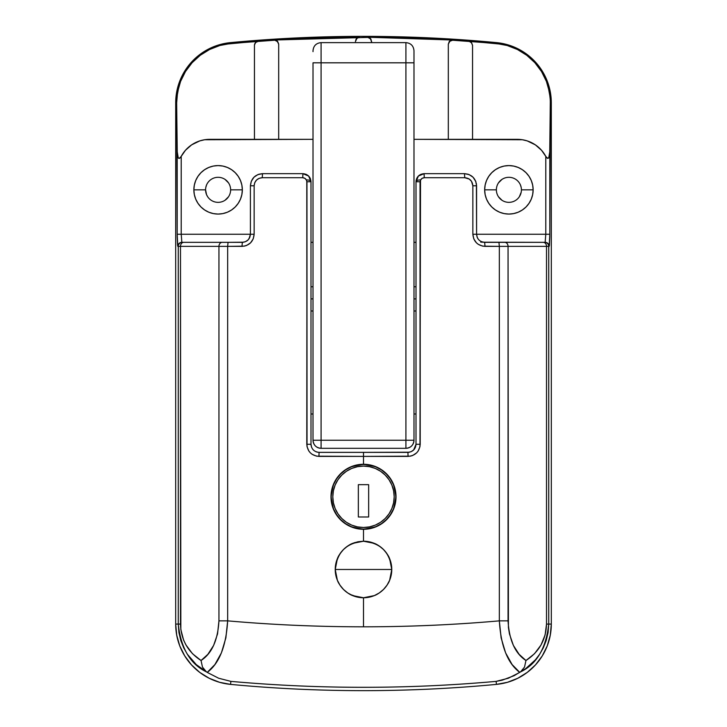 <?xml version="1.0" encoding="UTF-8"?>
<svg xmlns="http://www.w3.org/2000/svg" width="727" height="727" viewBox="0 0 727 727"><rect width="100%" height="100%" fill="white"/><g stroke="black" fill="none" stroke-linecap="round" stroke-linejoin="round"><path stroke-width="1.09" d="M253.959 177.224L257.885 174.598L262.529 173.671L302.914 173.671L302.741 177.715C305.204 177.942 306.549 179.296 306.794 181.75L306.958 444.279L306.958 181.75L306.485 180.196L304.986 178.388L302.741 177.715L262.238 177.715L259.139 178.324L256.513 180.069L254.759 182.686L254.141 185.785L254.141 234.258L253.205 238.901L250.57 242.836L246.635 245.453L244.363 246.135L227.66 246.371L227.66 620.858C272.68 624.82 317.963 626.801 363.5 626.81L363.5 597.758L352.686 595.604C350.214 594.804 347.161 592.769 343.526 589.488C340.236 585.844 338.191 582.79 337.392 580.328L335.229 569.505L337.373 558.681C338.173 556.21 340.218 553.147 343.498 549.503C347.133 546.213 350.187 544.178 352.65 543.378L363.5 541.215L363.5 529.292L357.139 528.665L351.059 526.821L345.434 523.813L340.509 519.769L336.474 514.852L333.457 509.218L331.612 503.139L330.985 496.786L331.612 490.452L333.457 484.346L336.465 478.72L340.5 473.804L345.443 469.742L351.05 466.752L357.157 464.898L363.5 464.271L363.5 452.358L319.071 452.358L318.944 456.392L363.5 456.392L316.581 456.165L312.21 454.366L310.365 452.857L308.857 451.031L307.03 446.66L306.958 181.75L306.794 444.279C307.53 451.649 311.583 455.684 318.944 456.392L319.071 452.358L407.929 452.358L411.019 451.74L413.636 449.995L416.008 444.279L420.042 444.279L420.042 181.75L416.008 181.75L416.008 444.279L416.008 181.75L418.37 176.043L424.086 173.671L464.471 173.671L469.106 174.589L473.032 177.215L475.658 181.141L476.585 185.785L475.84 181.605L473.068 177.252M207.686 196.781L206.532 194.618L205.577 189.829A12.523 12.523 0 0 1 218.1 177.306A12.523 12.523 0 0 1 230.623 189.829A12.523 12.523 0 0 0 218.1 177.306A12.523 12.523 0 0 0 205.577 189.829L193.864 189.829A24.236 24.236 0 0 1 218.1 165.592A24.236 24.236 0 0 1 242.336 189.829L230.623 189.829L242.336 189.829L241.864 185.103L240.492 180.55L238.247 176.361L235.239 172.69L231.568 169.682L227.369 167.437L222.825 166.056L218.1 165.592A24.236 24.236 0 0 0 193.864 189.829L194.336 194.554L195.708 199.098L197.953 203.287L200.961 206.968L204.632 209.976L208.831 212.22L213.375 213.593L218.1 214.065L222.825 213.593L227.369 212.22L231.568 209.976L235.239 206.968L238.247 203.287L240.492 199.098L241.864 194.554L242.336 189.829A24.236 24.236 0 0 1 218.1 214.065A24.236 24.236 0 0 1 193.864 189.829A24.236 24.236 0 0 0 241.864 194.582M242.336 189.802A24.236 24.236 0 0 0 241.873 185.121M241.864 185.076A24.236 24.236 0 0 0 218.109 165.592L213.375 166.056L208.831 167.437L204.632 169.682L200.961 172.69L197.953 176.361L195.708 180.55L194.336 185.103L193.864 189.829L205.577 189.829A12.523 12.523 0 0 0 218.1 202.351A12.523 12.523 0 0 0 230.623 189.829A12.523 12.523 0 0 1 218.1 202.351A12.523 12.523 0 0 1 205.577 189.829M485.136 194.554L486.508 199.098L488.753 203.287L491.761 206.968L495.432 209.976L499.631 212.22L504.174 213.593L508.9 214.065L513.625 213.593L518.169 212.22L522.368 209.976L526.039 206.968L529.047 203.287L531.292 199.098L532.664 194.554L533.136 189.829L532.664 185.103L531.292 180.55L529.047 176.361L526.039 172.69L522.368 169.682L518.169 167.437L513.625 166.056L508.9 165.592L504.174 166.056L499.631 167.437L495.432 169.682L491.761 172.69L488.753 176.361L486.508 180.55L485.136 185.103L484.664 189.829L485.136 194.554A24.236 24.236 0 0 0 533.136 189.829L521.423 189.829A12.523 12.523 0 0 1 508.9 202.351A12.523 12.523 0 0 1 496.377 189.829A12.523 12.523 0 0 0 508.9 202.351A12.523 12.523 0 0 0 521.423 189.829L533.136 189.829A24.236 24.236 0 0 1 508.9 214.065A24.236 24.236 0 0 1 484.664 189.829L496.377 189.829L484.664 189.829A24.236 24.236 0 0 0 485.127 194.536M395.506 502.502L396.015 496.786L393.534 509.236L390.535 514.843L386.482 519.778L381.566 523.813L375.941 526.821L363.5 529.292L363.5 541.215L357.957 541.76L363.5 541.215L369.016 541.751L374.323 543.369L379.203 545.968L383.492 549.494L387 553.765L389.617 558.663L391.226 563.97L391.771 569.477L391.226 575.002L389.627 580.291L387.009 585.19L383.492 589.47L379.212 592.987L374.314 595.604L369.034 597.212L363.5 597.758L358.002 597.212L352.686 595.604L347.797 592.996L343.526 589.488L340 585.199L337.392 580.328L335.774 575.012L335.229 569.505L335.765 563.988L337.373 558.681L339.972 553.801L343.498 549.503L347.76 545.995L352.65 543.378L357.984 541.751L363.5 541.215L374.323 543.369C376.795 544.169 379.848 546.204 383.492 549.494C386.782 553.138 388.818 556.191 389.617 558.663L391.771 569.477L389.627 580.291C388.827 582.763 386.782 585.826 383.492 589.47C379.848 592.759 376.786 594.804 374.314 595.604L363.5 597.758L363.5 626.81C409.037 626.801 454.32 624.82 499.34 620.858L499.34 246.371L482.655 246.144L478.284 244.345L476.439 242.836L473.795 238.91L472.859 234.258L472.859 185.785L471.487 181.287L469.251 179.06L464.762 177.715L424.259 177.715L422.005 178.388L420.515 180.205L419.97 446.642L418.161 451.013L416.644 452.848L412.709 455.475L410.428 456.156L363.5 456.392L363.5 464.271L375.968 466.752L373.142 465.734M386.519 519.741A32.515 32.515 0 0 0 390.517 514.87L386.482 519.778L381.566 523.813L375.941 526.821L369.825 528.674L363.5 529.292L351.059 526.821L345.434 523.813L340.509 519.769L336.474 514.852L333.457 509.218L330.985 496.786L331.494 502.521M357.23 528.683L363.5 529.292A32.515 32.515 0 0 0 375.923 526.83M375.959 526.811A32.515 32.515 0 0 0 381.521 523.849M381.611 523.785A32.515 32.515 0 0 0 386.446 519.823M390.553 514.816A32.515 32.515 0 0 0 393.507 509.291M393.561 509.182A32.515 32.515 0 0 0 395.379 503.166M395.397 503.075A32.515 32.515 0 0 0 396.015 496.841M333.484 509.273A32.515 32.515 0 0 0 363.464 529.292M330.985 496.823A32.515 32.515 0 0 0 333.439 509.164M409.501 452.203L407.929 452.358L408.056 456.392C415.426 455.684 419.479 451.64 420.206 444.279L420.206 181.75C420.442 179.296 421.796 177.951 424.259 177.715L464.762 177.715C469.669 178.179 472.368 180.869 472.859 185.785L472.859 234.258C473.604 241.637 477.657 245.671 485.018 246.371L499.34 246.371L499.34 620.858C454.32 624.82 409.037 626.801 363.5 626.81C317.963 626.801 272.68 624.82 227.66 620.858L225.879 637.879L221.399 652.864L214.919 664.523L207.222 672.402L196.272 664.605L187.366 654.255L183.704 647.83L180.805 640.542L178.915 632.526L178.26 624.075L175.689 624.075L176.725 635.189L179.769 645.93L184.749 655.927L191.465 664.851L199.716 672.375L209.194 678.264L219.609 682.317L230.577 684.389C274.788 688.56 319.098 690.65 363.5 690.65C407.902 690.65 452.212 688.56 496.423 684.389L507.391 682.317L517.806 678.264L527.284 672.375L535.535 664.851L542.251 655.927L547.231 645.93L550.275 635.189L551.311 624.075L551.311 102.925L550.275 91.811L547.231 81.07L542.251 71.073L535.535 62.149L527.284 54.625L517.806 48.736L507.391 44.683L496.423 42.611C452.212 38.44 407.902 36.35 363.5 36.35C319.098 36.35 274.788 38.44 230.577 42.611L219.609 44.683L209.194 48.736L199.716 54.625L191.465 62.149L184.749 71.073L179.769 81.07L176.725 91.811L175.689 102.925L175.689 624.075A60.586 60.586 0 0 0 230.577 684.389A1413.615 1413.615 0 0 0 496.423 684.389A60.586 60.586 0 0 0 551.311 624.075L551.311 102.925L550.348 102.925L549.803 236.62L549.421 245.453L548.74 246.371L548.74 624.075L551.311 624.075L548.74 624.075L548.085 632.499L546.204 640.523L543.305 647.83L539.643 654.255L535.408 659.825L525.766 668.595L514.171 675.665L502.312 680.145L496.141 681.372L496.423 684.389L496.141 681.372C451.994 685.334 407.783 687.306 363.5 687.306C319.217 687.306 275.006 685.334 230.859 681.372L230.577 684.389L230.859 681.372L218.663 678.236L207.222 672.402L218.663 678.236L230.859 681.372C319.289 689.287 407.711 689.287 496.141 681.372L508.337 678.236L519.778 672.402L512.081 664.523L505.601 652.864L501.121 637.879L499.34 620.858L508.055 620.858L508.055 246.371L546.522 246.371L546.522 624.075L545.123 634.88L541.033 644.976L534.499 653.718L525.966 660.516L519.114 654.318L513.371 645.403L509.454 633.935L508.409 627.501L508.055 246.371L499.34 246.371L546.522 246.371L546.522 624.075L548.74 624.075L548.74 246.371L546.522 246.371L549.185 246.371L549.812 234.258L549.812 151.489L548.731 157.959L547.077 158.086L545.786 156.387L545.786 234.258L476.585 234.258L476.585 185.785L472.859 185.785L476.585 185.785C475.858 178.424 471.823 174.389 464.471 173.671L464.762 177.715L464.471 173.671L424.086 173.671L420.997 174.289L418.37 176.034L416.616 178.66M311.147 445.851L310.992 444.279L306.958 444.279L310.992 444.279L310.992 181.75L310.992 444.279L311.61 447.378M371.715 528.238L375.804 526.884M376.586 526.548L380.93 524.231M382.42 523.222L385.683 520.55M386.882 519.378L390.435 514.989L393.262 509.872M393.925 508.237L395.161 504.184M393.534 484.346L396.015 496.786L395.388 503.12L393.534 509.236L390.535 514.843M381.575 469.751L375.941 466.743L381.593 469.769L386.5 473.804L390.544 478.739L386.491 473.795M369.87 464.898L363.5 464.271L369.87 464.898L375.968 466.752L381.593 469.769L386.5 473.804L390.544 478.739L393.534 484.336L395.388 490.443A32.515 32.515 0 0 0 390.581 478.793M357.157 464.898L351.05 466.752L363.5 464.271M345.443 469.742L340.5 473.804L345.443 469.742L351.05 466.752M336.465 478.72L333.466 484.346L336.465 478.72L340.5 473.804M332.348 487.472L331.612 490.443M331.848 504.211L333.066 508.218M333.729 509.863L336.565 514.989L340.118 519.369M341.308 520.541L344.58 523.222M346.061 524.222L350.432 526.557M351.196 526.875L355.04 528.175M331.603 490.48A32.515 32.515 0 0 0 330.985 496.75L333.457 484.346M396.015 496.732A32.515 32.515 0 0 0 395.388 490.452L396.015 496.786M390.508 478.684A32.515 32.515 0 0 0 345.489 469.715M345.398 469.778A32.515 32.515 0 0 0 331.612 490.425M390.544 478.739L393.534 484.336M521.177 192.273L519.314 196.781M501.948 200.234L498.486 196.781M498.486 182.868L501.948 179.415M520.468 185.04L521.177 187.384M228.514 196.781L225.052 200.234M205.823 187.384L206.532 185.04M225.052 179.415L228.514 182.868M310.384 178.66L308.63 176.034L310.992 181.75C310.511 176.843 307.821 174.153 302.914 173.671L308.63 176.034L306.003 174.289L302.914 173.671L262.529 173.671C255.168 174.389 251.133 178.433 250.415 185.785L250.415 234.258L181.214 234.258L181.214 156.387L185.467 150.28L191.619 144.864L199.789 140.902L204.605 139.748L313.01 139.339L278.686 139.339L278.686 44.302L277.423 41.348L274.388 40.021L316.899 37.977L359.447 37.213L356.584 38.422L355.421 41.484L356.094 39.231L357.902 37.731L367.553 37.213L410.101 37.977L452.612 40.021L449.568 41.13L448.314 44.302L449.577 41.348L452.612 40.239L496.341 43.466L496.423 42.611A1413.615 1413.615 0 0 0 230.577 42.611A60.586 60.586 0 0 0 175.689 102.925L176.652 102.925L176.861 97.445L178.842 86.613L180.578 81.406L185.485 71.519L192.082 62.749L200.234 55.297L209.567 49.509L219.845 45.501L225.188 44.238L258.185 41.139L255.368 42.611L254.45 45.201L254.45 68.729M413.99 139.339L522.395 139.748L527.211 140.902L535.381 144.873L541.533 150.28L545.786 156.387A32.315 32.315 0 0 0 517.306 139.339L413.99 139.339M416.008 242.336L413.99 242.336L416.008 242.336M313.01 242.336L310.992 242.336L313.01 242.336M254.45 92.265L254.45 139.339L278.686 139.339L278.686 44.093L277.423 41.13L274.388 40.021L367.553 37.413L369.107 37.731L370.906 39.24L371.579 42.629L370.906 39.04L369.107 37.531L367.553 37.213L452.612 40.021L469.342 41.439L471.641 42.848L472.55 45.419L472.55 139.339L472.55 45.201L472.55 139.339M355.421 41.566L356.957 38.295L359.447 37.213M254.45 139.339L254.45 45.419L254.45 139.339L209.694 139.339A32.315 32.315 0 0 0 181.214 156.387L179.905 158.095L178.706 158.313L177.697 156.841L177.279 154.251L176.652 102.925L177.197 236.62L177.579 245.453L178.26 246.371L178.26 624.075L175.689 624.075L175.689 102.925L176.652 102.925L177.597 91.965L180.578 81.406L185.485 71.519L192.082 62.749C196.226 57.924 202.051 53.507 209.567 49.509L219.845 45.501L230.659 43.466L230.577 42.611L230.659 43.466L274.388 40.239L258.185 41.366L255.759 42.42L254.505 44.783L255.759 42.42L258.185 41.139M249.052 238.747L250.415 234.258C249.915 239.174 247.225 241.864 242.336 242.336L181.85 242.336L181.214 234.258L250.415 234.258L249.788 237.356L248.034 239.974L245.417 241.718L242.336 242.336L245.426 241.718M471.641 42.848L472.55 45.419L471.223 42.175L468.815 41.139L501.839 44.238L507.219 45.519L517.424 49.5L526.793 55.325L534.89 62.722L541.524 71.537L546.422 81.415L548.167 86.64L550.139 97.445L550.348 102.925L551.311 102.925A60.586 60.586 0 0 0 496.423 42.611L496.341 43.466L507.219 45.519L517.424 49.5C524.93 53.498 530.755 57.906 534.89 62.722L541.524 71.537L546.422 81.415L549.403 91.984L550.312 100.19L549.721 154.269L548.731 157.959L547.676 158.386L545.786 156.387L545.786 234.258L545.15 242.336L484.664 242.336L481.583 241.727L484.664 242.336C479.775 241.873 477.085 239.174 476.585 234.258L477.212 237.356L476.585 234.258L545.786 234.258L545.15 242.336L480.729 242.182M218.945 620.858L217.546 633.935L213.629 645.403L207.886 654.318L201.034 660.516L192.501 653.718L185.967 644.976L183.595 640.06L180.832 629.518L180.478 246.371L218.945 246.371L218.945 620.858L227.66 620.858L227.66 246.371L218.945 246.371L218.945 620.858C217.818 640.26 211.857 653.482 201.034 660.516L202.488 667.104L204.196 669.831L207.222 672.402C219.3 663.424 226.115 646.248 227.66 620.858L218.945 620.858M178.26 624.075L180.478 624.075L180.478 246.371L178.26 246.371L178.26 624.075C180.923 648.266 190.32 664.196 206.45 671.884L202.488 667.104L201.034 660.516C187.866 651.91 181.014 639.769 180.478 624.075L178.26 624.075M520.55 671.884C536.68 664.196 546.077 648.257 548.74 624.075L546.522 624.075C545.986 639.769 539.134 651.91 525.966 660.516L524.512 667.104L520.55 671.884L524.512 667.104L525.966 660.516C515.143 653.482 509.182 640.26 508.055 620.858L499.34 620.858C500.885 646.248 507.7 663.424 519.778 672.402L520.55 671.884M416.162 180.178L416.008 181.75L420.206 181.75L420.206 444.279L416.008 444.279L415.39 447.369L413.636 449.986L411.028 451.74M468.106 174.226L464.471 173.671L469.106 174.589M472.995 177.179L471.405 175.852M250.415 234.258L254.141 234.258L250.415 234.258L250.415 185.785L254.141 185.785L250.415 185.785L251.333 181.15M255.595 175.852L253.996 177.188M253.923 177.261L252.932 178.388M262.529 173.671L262.238 177.715L262.529 173.671L258.894 174.226M371.579 42.629L371.579 41.285L371.579 42.629M448.314 139.339L448.314 44.093L450.068 40.948L452.612 40.239L451.567 40.085L449.241 41.494L448.314 44.302M254.45 45.419L254.505 44.783M278.686 44.093L276.914 40.721L274.388 40.021L277.778 41.73L278.686 44.093L278.686 139.339M254.686 43.829L254.45 45.201M358.656 37.295L356.339 38.695L355.421 41.484M371.579 41.484L370.034 38.077L367.553 37.213L370.67 38.913L371.579 41.484M469.342 41.439L470.605 41.939M484.664 189.829A24.236 24.236 0 0 1 508.9 165.592A24.236 24.236 0 0 1 533.136 189.829A24.236 24.236 0 0 0 485.136 185.076M485.127 185.121A24.236 24.236 0 0 0 484.664 189.802M521.423 189.829A12.523 12.523 0 0 0 508.9 177.306A12.523 12.523 0 0 0 496.377 189.829A12.523 12.523 0 0 1 508.9 177.306A12.523 12.523 0 0 1 521.423 189.829M241.873 194.536A24.236 24.236 0 0 0 242.336 189.856M315.972 451.74L317.499 452.203M409.51 452.203L363.5 452.358L363.5 456.392L408.056 456.392L407.929 452.358C412.836 451.876 415.526 449.186 416.008 444.279M357.984 597.212L350.278 594.468L357.984 597.212M343.526 589.488L341.717 587.507L343.526 589.488M337.383 580.3L335.774 575.002L337.383 580.3A28.271 28.271 0 0 1 335.783 575.075A28.271 28.271 0 0 0 337.373 580.282A28.271 28.271 0 0 1 335.783 575.075M335.229 569.486L335.347 566.851L335.229 569.486L363.5 569.486L335.229 569.486A28.271 28.271 0 0 1 335.756 564.043A28.271 28.271 0 0 0 335.229 569.45C336.901 552.311 346.325 542.887 363.5 541.215A28.271 28.271 0 0 1 379.158 545.941A28.271 28.271 0 0 0 363.5 541.215C380.675 542.887 390.099 552.311 391.771 569.486L391.226 575.002L391.771 569.486L363.5 569.486L391.771 569.486M335.774 563.97L336.41 561.389L335.774 563.97M337.373 558.672L338.509 556.273L337.383 558.663M339.991 553.774L341.572 551.639L339.991 553.774M352.677 543.36L355.167 542.469L352.677 543.36M369.016 541.751L374.323 543.369L369.016 541.751M379.203 545.977L383.492 549.494A28.271 28.271 0 0 0 379.24 545.995A28.271 28.271 0 0 1 383.474 549.476L379.203 545.977M387.009 553.774L389.118 557.527L387.009 553.774M389.617 580.3L387.009 585.19L389.617 580.3M383.492 589.47L381.566 591.224L383.492 589.479M379.203 592.987L374.323 595.604L379.203 592.987M343.562 589.533A28.271 28.271 0 0 0 363.5 597.758A28.271 28.271 0 0 1 343.562 589.533A28.271 28.271 0 0 0 363.5 597.758L369.034 597.212L363.5 597.758A28.271 28.271 0 0 0 389.608 580.337A28.271 28.271 0 0 1 363.5 597.758A28.271 28.271 0 0 0 389.608 580.337M363.5 529.292L369.752 528.693M246.826 240.973L248.034 239.974M481.583 241.727L480.174 240.973M477.203 237.347L477.948 238.747M545.786 234.258L549.812 234.258L545.786 234.258M545.15 242.336A4.035 4.035 90 0 1 549.185 246.371A4.035 4.035 -90 0 0 545.15 242.336M544.705 242.336A4.035 4.035 90 0 1 548.74 246.371A4.035 4.035 -90 0 0 544.705 242.336M543.233 242.336A4.035 3.29 90 0 1 546.522 246.371A4.035 3.29 -90 0 0 543.233 242.336M504.765 242.336A4.035 3.29 90 0 1 508.055 246.371A4.035 3.29 -90 0 0 504.765 242.336M498.949 242.336L499.34 246.371L498.949 242.336M484.664 242.336L485.018 246.371L484.664 242.336L483.091 242.182M476.585 234.258L472.859 234.258L476.585 234.258L476.403 183.658M424.086 173.671L424.259 177.715L424.086 173.671C419.179 174.153 416.48 176.843 416.008 181.75A4.035 1.808 180 0 1 420.042 179.942M319.071 452.358C314.173 451.876 311.483 449.186 310.992 444.279M310.992 181.75L306.958 181.75L310.992 181.75A4.035 1.808 0 0 0 306.958 179.942A4.035 1.808 180 0 1 310.992 181.75L310.947 180.914M243.908 242.182L228.051 242.336L227.66 246.371L241.982 246.371L242.336 242.336L241.982 246.371C249.352 245.662 253.405 241.628 254.141 234.258L254.141 185.785C254.623 180.878 257.331 178.188 262.238 177.715L302.741 177.715L302.914 173.671M227.66 246.371L228.051 242.336L222.235 242.336A4.035 3.29 90 0 0 218.945 246.371L227.66 246.371M180.478 246.371L218.945 246.371A4.035 3.29 -90 0 1 222.235 242.336L183.767 242.336A4.035 3.29 90 0 0 180.478 246.371A4.035 3.29 -90 0 1 183.767 242.336L182.295 242.336A4.035 4.035 90 0 0 178.26 246.371L180.478 246.371M177.815 246.371L178.26 246.371A4.035 4.035 -90 0 1 182.295 242.336L181.85 242.336A4.035 4.035 90 0 0 177.815 246.371A4.035 4.035 -90 0 1 181.85 242.336L181.214 234.258L177.188 234.258L177.815 246.371M181.214 234.258L181.214 156.387L179.305 158.386L178.251 157.941L177.188 151.489L177.188 234.258L181.214 234.258M475.567 181.114L475.84 181.605L475.567 181.114M251.433 181.114L253.95 177.234M310.075 178.006L310.456 178.851M475.658 181.141L475.84 181.605M321.089 42.648L321.089 62.822L313.01 62.822L321.089 62.822L321.089 448.314A8.079 8.079 0 0 1 313.01 440.235C313.491 445.142 316.181 447.841 321.089 448.314L405.911 448.314L405.911 440.235L405.911 448.314A8.079 8.079 0 0 0 413.99 440.235L313.01 440.235L313.01 62.822L313.01 440.235L321.089 440.235L321.089 448.314L405.911 448.314C410.819 447.841 413.509 445.142 413.99 440.235L413.99 62.822L405.911 62.822L405.911 440.235L321.089 440.235L321.089 62.822L405.911 62.822L405.911 42.629L321.089 42.629L321.089 62.822L405.911 62.822L405.911 440.235L413.99 440.235L413.99 51.644M321.089 42.629C316.19 43.111 313.491 45.801 313.01 50.708L313.01 51.644M405.911 42.648L405.911 62.822L413.99 62.822L413.99 50.717C413.509 45.801 410.81 43.111 405.911 42.629M416.008 298.879L413.99 298.879L416.008 298.879M313.01 298.879L310.992 298.879L313.01 298.879M351.686 466.489L352.259 466.489L351.686 466.489M374.741 466.489L375.314 466.489L374.741 466.489M310.992 413.99L313.01 413.99L310.992 413.99M413.99 413.99L416.008 413.99L413.99 413.99M383.511 549.512A28.271 28.271 0 0 1 389.608 558.645A28.271 28.271 0 0 0 383.511 549.512M389.627 558.681A28.271 28.271 0 0 1 391.771 569.423A28.271 28.271 0 0 0 389.627 558.681M389.645 580.246A28.271 28.271 0 0 0 391.771 569.523A28.271 28.271 0 0 1 389.645 580.246A28.271 28.271 0 0 0 391.771 569.523M335.229 569.559A28.271 28.271 0 0 0 335.765 574.948A28.271 28.271 0 0 1 335.229 569.559A28.271 28.271 0 0 0 335.765 574.948M337.41 580.373A28.271 28.271 0 0 0 339.991 585.18A28.271 28.271 0 0 1 337.41 580.373A28.271 28.271 0 0 0 343.48 589.452A28.271 28.271 0 0 1 340.009 585.208A28.271 28.271 0 0 0 343.48 589.452M352.613 543.387A28.271 28.271 0 0 0 343.535 549.467A28.271 28.271 0 0 1 352.613 543.387M343.462 549.539A28.271 28.271 0 0 0 335.774 563.943A28.271 28.271 0 0 1 343.462 549.539M331.185 496.786A32.315 32.315 0 0 1 363.5 464.471A32.315 32.315 0 0 1 395.815 496.786L395.188 503.084L393.352 509.145L390.363 514.734L386.346 519.632L381.448 523.649L375.868 526.639L369.807 528.474L363.5 529.092L357.193 528.474L351.132 526.639L345.552 523.649L340.654 519.632L336.637 514.734L333.648 509.145L331.812 503.084L331.185 496.786L331.812 490.48L333.648 484.418L336.637 478.829L340.654 473.94L345.552 469.915L351.132 466.934L357.193 465.089L363.5 464.471L369.807 465.089L375.868 466.934L381.448 469.915L386.346 473.94L390.363 478.829L393.352 484.418L395.188 490.48L395.815 496.786A32.315 32.315 0 0 1 363.5 529.092A32.315 32.315 0 0 1 331.185 496.786M332.802 496.786A30.698 30.698 0 0 1 363.5 466.089A30.698 30.698 0 0 1 394.198 496.786L393.607 502.775L391.862 508.527L389.027 513.835L385.201 518.487L380.557 522.304L375.25 525.139L369.489 526.893L363.5 527.475L357.511 526.893L351.75 525.139L346.443 522.304L341.799 518.487L337.973 513.835L335.138 508.527L333.393 502.775L332.802 496.786L333.393 490.798L335.138 485.036L337.973 479.729L341.799 475.076L346.443 471.26L351.75 468.424L357.511 466.679L363.5 466.089L369.489 466.679L375.25 468.424L380.557 471.26L385.201 475.076L389.027 479.729L391.862 485.036L393.607 490.798L394.198 496.786A30.698 30.698 0 0 1 363.5 527.475A30.698 30.698 0 0 1 332.802 496.786M368.653 516.979L368.653 484.664L358.347 484.664L358.347 516.979L368.653 516.979L368.653 484.664L358.347 484.664L358.347 516.979L358.347 484.664L368.653 484.664L368.653 516.979L358.347 516.979L368.653 516.979M337.973 513.835L341.799 518.487L346.443 522.304M380.557 522.304L385.201 518.487L389.027 513.835M389.027 479.729L385.201 475.076L380.557 471.26M346.443 471.26L341.799 475.076L337.973 479.729M336.637 514.734L340.654 519.632L345.552 523.649M381.448 523.649L386.346 519.632L390.363 514.734M390.363 478.829L386.346 473.94L381.448 469.915M345.552 469.915L340.654 473.94L336.637 478.829M416.008 181.75L416.053 180.914M310.992 310.992L313.01 310.992M413.99 310.992L416.008 310.992M310.992 286.765L313.01 286.765M413.99 286.765L416.008 286.765"/></g></svg>
